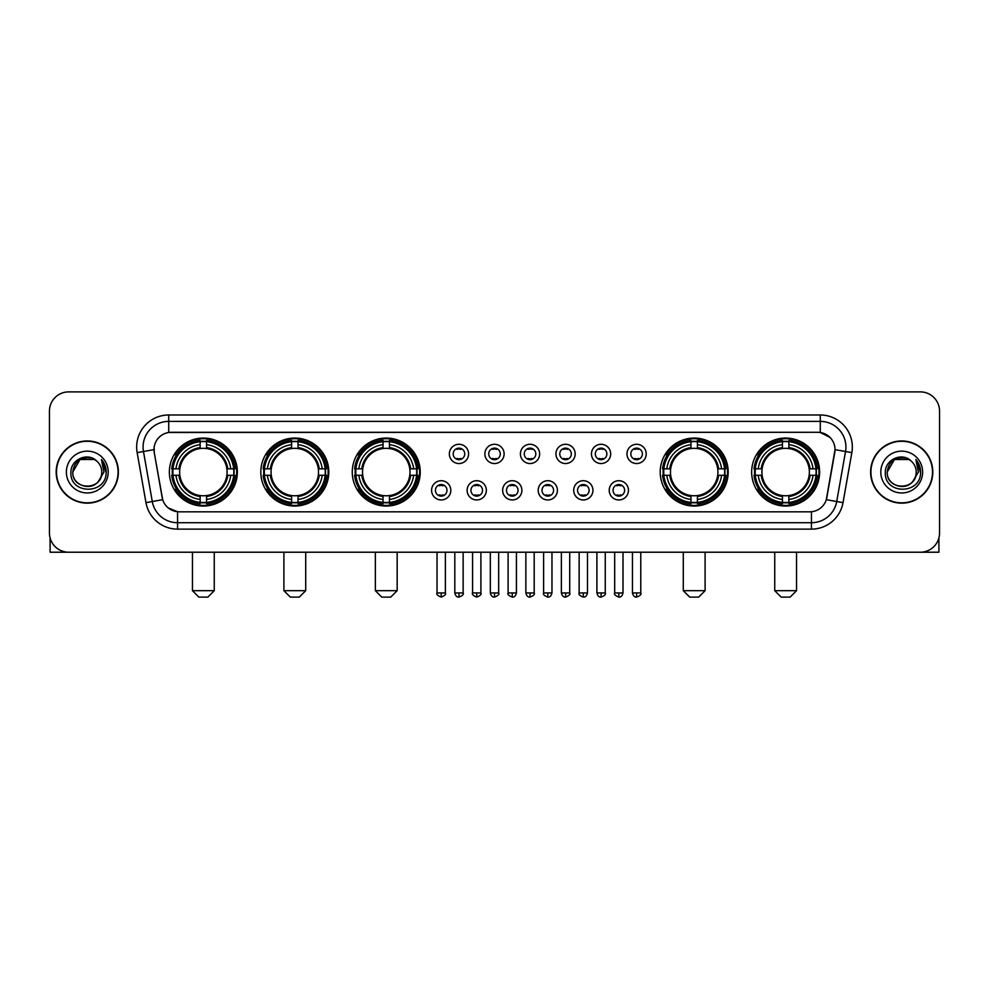 <?xml version="1.0" encoding="UTF-8"?>
<svg xmlns="http://www.w3.org/2000/svg" width="989" height="989" viewBox="0 0 989 989"><rect width="100%" height="100%" fill="white"/><g stroke="black" fill="none" stroke-linecap="round" stroke-linejoin="round"><path stroke-width="1.48" d="M751.652 472.05A33.985 33.985 0 0 0 785.637 506.047A33.985 33.985 0 0 0 819.634 472.05A33.985 33.985 0 0 0 785.637 438.065A33.985 33.985 0 0 0 751.652 472.05M260.812 472.05A33.985 33.985 0 0 0 294.809 506.047A33.985 33.985 0 0 0 328.793 472.05A33.985 33.985 0 0 0 294.809 438.065A33.985 33.985 0 0 0 260.812 472.05M352.269 472.05A33.985 33.985 0 0 0 386.254 506.047A33.985 33.985 0 0 0 420.238 472.05A33.985 33.985 0 0 0 386.254 438.065A33.985 33.985 0 0 0 352.269 472.05M660.207 472.05A33.985 33.985 0 0 0 694.191 506.047A33.985 33.985 0 0 0 728.188 472.05A33.985 33.985 0 0 0 694.191 438.065A33.985 33.985 0 0 0 660.207 472.05M169.366 472.05A33.985 33.985 0 0 0 203.363 506.047A33.985 33.985 0 0 0 237.348 472.05A33.985 33.985 0 0 0 203.363 438.065A33.985 33.985 0 0 0 169.366 472.05M450.823 490.334A9.618 9.618 0 0 1 441.205 499.952A9.618 9.618 0 0 1 431.587 490.334A9.618 9.618 0 0 1 441.205 480.716A9.618 9.618 0 0 1 450.823 490.334M435.432 490.334A5.773 5.773 0 0 0 441.205 496.107A5.773 5.773 0 0 0 446.979 490.334A5.773 5.773 0 0 0 441.205 484.561A5.773 5.773 0 0 0 435.432 490.334M486.353 490.334A9.618 9.618 0 0 1 476.735 499.952A9.618 9.618 0 0 1 467.117 490.334A9.618 9.618 0 0 1 476.735 480.716A9.618 9.618 0 0 1 486.353 490.334M470.962 490.334A5.773 5.773 0 0 0 476.735 496.107A5.773 5.773 0 0 0 482.508 490.334A5.773 5.773 0 0 0 476.735 484.561A5.773 5.773 0 0 0 470.962 490.334M521.883 490.334A9.618 9.618 0 0 1 512.265 499.952A9.618 9.618 0 0 1 502.647 490.334A9.618 9.618 0 0 1 512.265 480.716A9.618 9.618 0 0 1 521.883 490.334M506.492 490.334A5.773 5.773 0 0 0 512.265 496.107A5.773 5.773 0 0 0 518.038 490.334A5.773 5.773 0 0 0 512.265 484.561A5.773 5.773 0 0 0 506.492 490.334M557.413 490.334A9.618 9.618 0 0 1 547.795 499.952A9.618 9.618 0 0 1 538.177 490.334A9.618 9.618 0 0 1 547.795 480.716A9.618 9.618 0 0 1 557.413 490.334M542.021 490.334A5.773 5.773 0 0 0 547.795 496.107A5.773 5.773 0 0 0 553.568 490.334A5.773 5.773 0 0 0 547.795 484.561A5.773 5.773 0 0 0 542.021 490.334M592.943 490.334A9.618 9.618 0 0 1 583.312 499.952A9.618 9.618 0 0 1 573.694 490.334A9.618 9.618 0 0 1 583.312 480.716A9.618 9.618 0 0 1 592.943 490.334M577.551 490.334A5.773 5.773 0 0 0 583.312 496.107A5.773 5.773 0 0 0 589.085 490.334A5.773 5.773 0 0 0 583.312 484.561A5.773 5.773 0 0 0 577.551 490.334M628.46 490.334A9.618 9.618 0 0 1 618.842 499.952A9.618 9.618 0 0 1 609.224 490.334A9.618 9.618 0 0 1 618.842 480.716A9.618 9.618 0 0 1 628.46 490.334M613.069 490.334A5.773 5.773 0 0 0 618.842 496.107A5.773 5.773 0 0 0 624.615 490.334A5.773 5.773 0 0 0 618.842 484.561A5.773 5.773 0 0 0 613.069 490.334M468.588 453.902A9.618 9.618 0 0 1 458.97 463.532A9.618 9.618 0 0 1 449.352 453.902A9.618 9.618 0 0 1 458.97 444.284A9.618 9.618 0 0 1 468.588 453.902M453.197 453.902A5.773 5.773 0 0 0 458.97 459.675A5.773 5.773 0 0 0 464.743 453.902A5.773 5.773 0 0 0 458.97 448.141A5.773 5.773 0 0 0 453.197 453.902M504.118 453.902A9.618 9.618 0 0 1 494.5 463.532A9.618 9.618 0 0 1 484.882 453.902A9.618 9.618 0 0 1 494.5 444.284A9.618 9.618 0 0 1 504.118 453.902M488.727 453.902A5.773 5.773 0 0 0 494.5 459.675A5.773 5.773 0 0 0 500.273 453.902A5.773 5.773 0 0 0 494.5 448.141A5.773 5.773 0 0 0 488.727 453.902M539.648 453.902A9.618 9.618 0 0 1 530.03 463.532A9.618 9.618 0 0 1 520.412 453.902A9.618 9.618 0 0 1 530.03 444.284A9.618 9.618 0 0 1 539.648 453.902M524.257 453.902A5.773 5.773 0 0 0 530.03 459.675A5.773 5.773 0 0 0 535.803 453.902A5.773 5.773 0 0 0 530.03 448.141A5.773 5.773 0 0 0 524.257 453.902M575.178 453.902A9.618 9.618 0 0 1 565.56 463.532A9.618 9.618 0 0 1 555.929 453.902A9.618 9.618 0 0 1 565.56 444.284A9.618 9.618 0 0 1 575.178 453.902M559.786 453.902A5.773 5.773 0 0 0 565.56 459.675A5.773 5.773 0 0 0 571.321 453.902A5.773 5.773 0 0 0 565.56 448.141A5.773 5.773 0 0 0 559.786 453.902M610.695 453.902A9.618 9.618 0 0 1 601.077 463.532A9.618 9.618 0 0 1 591.459 453.902A9.618 9.618 0 0 1 601.077 444.284A9.618 9.618 0 0 1 610.695 453.902M595.304 453.902A5.773 5.773 0 0 0 601.077 459.675A5.773 5.773 0 0 0 606.85 453.902A5.773 5.773 0 0 0 601.077 448.141A5.773 5.773 0 0 0 595.304 453.902M646.225 453.902A9.618 9.618 0 0 1 636.607 463.532A9.618 9.618 0 0 1 626.989 453.902A9.618 9.618 0 0 1 636.607 444.284A9.618 9.618 0 0 1 646.225 453.902M630.834 453.902A5.773 5.773 0 0 0 636.607 459.675A5.773 5.773 0 0 0 642.38 453.902A5.773 5.773 0 0 0 636.607 448.141A5.773 5.773 0 0 0 630.834 453.902M145.976 502.635L137.15 452.616A32.068 32.068 0 0 1 168.723 414.984L820.277 414.984A32.068 32.068 0 0 1 851.85 452.616L843.024 502.635A32.068 32.068 0 0 1 811.45 529.127L177.55 529.127A32.068 32.068 0 0 1 145.976 502.635L152.281 501.522L143.467 451.503A25.652 25.652 0 0 1 168.723 421.388L820.277 421.388A25.652 25.652 0 0 1 845.533 451.503L836.719 501.522A25.652 25.652 0 0 1 811.45 522.711L177.55 522.711A25.652 25.652 0 0 1 152.281 501.522L162.691 499.68L154.247 452.616A17.32 17.32 0 0 1 171.295 432.292L817.705 432.292A17.32 17.32 0 0 1 834.753 452.616L826.841 497.504A17.32 17.32 0 0 1 809.793 511.82L179.207 511.82A17.32 17.32 0 0 1 162.159 497.504L154.247 452.616L154.173 447.04M172.42 475.264A31.104 31.104 0 0 1 172.42 468.848M663.26 475.264A31.104 31.104 0 0 1 663.26 468.848M355.311 475.264A31.104 31.104 0 0 1 355.311 468.848M263.865 475.264A31.104 31.104 0 0 1 263.865 468.848M754.706 475.264A31.104 31.104 0 0 1 754.706 468.848M56.188 472.05A31.104 31.104 0 0 0 87.292 503.154A31.104 31.104 0 0 0 118.383 472.05A31.104 31.104 0 0 0 87.292 440.958A31.104 31.104 0 0 0 56.188 472.05M870.617 472.05A31.104 31.104 0 0 0 901.708 503.154A31.104 31.104 0 0 0 932.812 472.05A31.104 31.104 0 0 0 901.708 440.958A31.104 31.104 0 0 0 870.617 472.05M168.723 414.984L168.723 432.49L817.705 432.292L820.277 432.49L829.944 437.361M809.793 511.82L179.207 511.82M177.55 529.127L177.55 511.733L168.303 507.95M851.85 452.616L835.025 449.649L826.31 499.68L843.024 502.635M939.55 411.127A19.236 19.236 0 0 0 920.314 391.891L68.686 391.891A19.236 19.236 0 0 0 49.45 411.127L49.45 532.972A19.236 19.236 0 0 0 68.686 552.221L920.314 552.221A19.236 19.236 0 0 0 939.55 532.972L939.55 411.127L939.55 532.972M49.45 411.127L49.45 532.972M920.314 391.891L68.686 391.891M68.686 552.221L920.314 552.221M118.062 472.05A30.783 30.783 0 0 0 87.292 441.279A30.783 30.783 0 0 0 56.509 472.05A30.783 30.783 0 0 0 87.292 502.832A30.783 30.783 0 0 0 118.062 472.05M94.536 459.502L96.786 461.109A14.489 14.489 0 0 1 101.78 472.05C102.671 490.754 71.9 490.754 72.79 472.05L80.035 459.502L94.536 459.502L96.786 461.109C87.885 451.788 70.763 459.465 70.924 472.05C69.292 494.426 105.563 495.019 106.157 473.138L106.182 472.05C106.132 467.303 104.55 463.124 101.447 459.526L103.944 472.05L98.393 481.371A14.489 14.489 0 0 0 101.78 472.05C102.671 490.754 71.9 490.754 72.79 472.05C74.2 461.64 80.171 456.943 90.704 457.969M98.393 481.371C90.704 491.768 72.036 485.117 72.79 472.05M66.374 472.05A20.905 20.905 0 0 0 87.292 492.967A20.905 20.905 0 0 0 108.197 472.05A20.905 20.905 0 0 0 87.292 451.145A20.905 20.905 0 0 0 66.374 472.05M101.583 459.687L106.182 472.606M50.093 537.905L50.093 552.221L124.478 552.221M932.491 472.05A30.783 30.783 0 0 0 901.708 441.279A30.783 30.783 0 0 0 870.938 472.05A30.783 30.783 0 0 0 901.708 502.832A30.783 30.783 0 0 0 932.491 472.05M911.203 461.109A14.489 14.489 0 0 1 916.21 472.05C917.1 490.754 886.329 490.754 887.22 472.05L894.464 459.502L908.965 459.502L911.203 461.109C902.314 451.788 885.192 459.465 885.353 472.05C883.721 494.426 919.993 495.019 920.586 473.138L920.611 472.05C920.561 467.303 918.979 463.124 915.876 459.526L918.373 472.05L912.822 481.371A14.489 14.489 0 0 0 916.21 472.05C917.1 490.754 886.329 490.754 887.22 472.05C888.629 461.64 894.6 456.943 905.133 457.969M912.822 481.371C905.133 491.768 886.465 485.117 887.22 472.05M880.803 472.05A20.905 20.905 0 0 0 901.708 492.967A20.905 20.905 0 0 0 922.626 472.05A20.905 20.905 0 0 0 901.708 451.145A20.905 20.905 0 0 0 880.803 472.05M916.012 459.687L920.611 472.606M207.851 597.109L198.863 597.109L192.459 590.693L214.254 590.693L207.851 597.109M206.565 502.412L206.565 503.698A31.809 31.809 0 0 0 234.999 475.264L233.713 475.264A30.523 30.523 0 0 1 206.565 502.412L206.565 499.445A27.581 27.581 0 0 0 230.746 475.264L226.864 475.264A23.724 23.724 0 0 0 206.565 448.549L206.565 441.7A30.523 30.523 0 0 1 233.713 468.848L234.999 468.848A31.809 31.809 0 0 0 206.565 440.414L206.565 441.7M173.001 475.264L171.715 475.264A31.809 31.809 0 0 0 200.149 503.698L200.149 502.412A30.523 30.523 0 0 1 173.001 475.264L175.968 475.264A27.581 27.581 0 0 0 200.149 499.445L200.149 495.563A23.724 23.724 0 0 0 226.864 475.264L227.816 475.264A24.663 24.663 0 0 1 206.565 496.515L206.565 499.445M200.149 441.7L200.149 440.414A31.809 31.809 0 0 0 171.715 468.848L173.001 468.848A30.523 30.523 0 0 1 200.149 441.7L200.149 444.667A27.581 27.581 0 0 0 175.968 468.848L179.85 468.848A23.724 23.724 0 0 0 200.149 495.563L200.149 496.515A24.663 24.663 0 0 1 178.898 475.264L175.968 475.264M173.063 475.264A30.461 30.461 0 0 1 173.063 468.848M206.565 441.762A30.461 30.461 0 0 0 200.149 441.762M233.651 468.848A30.461 30.461 0 0 1 233.651 475.264M233.713 468.848L230.746 468.848A27.581 27.581 0 0 0 206.565 444.667M230.746 475.264L233.713 475.264M200.149 499.445L200.149 502.412M226.864 468.848L230.746 468.848M206.565 495.6L206.565 496.515M200.149 495.563A23.724 23.724 0 0 1 179.85 475.264L178.898 475.264M206.565 502.35A30.461 30.461 0 0 1 200.149 502.35M175.968 468.848L173.001 468.848M200.149 448.499L200.149 444.667M206.565 448.549A23.724 23.724 0 0 0 179.85 468.848L178.898 468.848A24.663 24.663 0 0 1 200.149 447.597M206.565 448.512L206.565 447.597A24.663 24.663 0 0 1 227.816 468.848M176.672 454.742L174.855 454.742A33.342 33.342 0 0 1 236.705 472.05A33.342 33.342 0 0 1 174.855 489.37L176.672 489.37M299.296 597.109L290.321 597.109L283.905 590.693L305.712 590.693L299.296 597.109M298.01 502.412L298.01 503.698A31.809 31.809 0 0 0 326.444 475.264L325.158 475.264A30.523 30.523 0 0 1 298.01 502.412L298.01 499.445A27.581 27.581 0 0 0 322.191 475.264L318.31 475.264A23.724 23.724 0 0 0 298.01 448.549L298.01 441.7A30.523 30.523 0 0 1 325.158 468.848L326.444 468.848A31.809 31.809 0 0 0 298.01 440.414L298.01 441.7M264.446 475.264L263.161 475.264A31.809 31.809 0 0 0 291.594 503.698L291.594 502.412A30.523 30.523 0 0 1 264.446 475.264L267.413 475.264A27.581 27.581 0 0 0 291.594 499.445L291.594 495.563A23.724 23.724 0 0 0 318.31 475.264L319.262 475.264A24.663 24.663 0 0 1 298.01 496.515L298.01 499.445M291.594 441.7L291.594 440.414A31.809 31.809 0 0 0 263.161 468.848L264.446 468.848A30.523 30.523 0 0 1 291.594 441.7L291.594 444.667A27.581 27.581 0 0 0 267.413 468.848L271.295 468.848A23.724 23.724 0 0 0 291.594 495.563L291.594 496.515A24.663 24.663 0 0 1 270.343 475.264L267.413 475.264M264.508 475.264A30.461 30.461 0 0 1 264.508 468.848M298.01 441.762A30.461 30.461 0 0 0 291.594 441.762M325.097 468.848A30.461 30.461 0 0 1 325.097 475.264M325.158 468.848L322.191 468.848A27.581 27.581 0 0 0 298.01 444.667M322.191 475.264L325.158 475.264M291.594 499.445L291.594 502.412M318.31 468.848L322.191 468.848M298.01 495.6L298.01 496.515M291.594 495.563A23.724 23.724 0 0 1 271.295 475.264L270.343 475.264M298.01 502.35A30.461 30.461 0 0 1 291.594 502.35M267.413 468.848L264.446 468.848M291.594 448.499L291.594 444.667M298.01 448.549A23.724 23.724 0 0 0 271.295 468.848L270.343 468.848A24.663 24.663 0 0 1 291.594 447.597M298.01 448.512L298.01 447.597A24.663 24.663 0 0 1 319.262 468.848M268.118 454.742L266.301 454.742A33.342 33.342 0 0 1 328.15 472.05A33.342 33.342 0 0 1 266.301 489.37L268.118 489.37M390.742 597.109L381.766 597.109L375.35 590.693L397.158 590.693L390.742 597.109M389.456 502.412L389.456 503.698A31.809 31.809 0 0 0 417.902 475.264L416.604 475.264A30.523 30.523 0 0 1 389.456 502.412L389.456 499.445A27.581 27.581 0 0 0 413.637 475.264L409.767 475.264A23.724 23.724 0 0 0 389.456 448.549L389.456 441.7A30.523 30.523 0 0 1 416.604 468.848L417.902 468.848A31.809 31.809 0 0 0 389.456 440.414L389.456 441.7M355.892 475.264L354.606 475.264A31.809 31.809 0 0 0 383.04 503.698L383.04 502.412A30.523 30.523 0 0 1 355.892 475.264L358.859 475.264A27.581 27.581 0 0 0 383.04 499.445L383.04 495.563A23.724 23.724 0 0 0 409.767 475.264L410.707 475.264A24.663 24.663 0 0 1 389.456 496.515L389.456 499.445M383.04 441.7L383.04 440.414A31.809 31.809 0 0 0 354.606 468.848L355.892 468.848A30.523 30.523 0 0 1 383.04 441.7L383.04 444.667A27.581 27.581 0 0 0 358.859 468.848L362.74 468.848A23.724 23.724 0 0 0 383.04 495.563L383.04 496.515A24.663 24.663 0 0 1 361.789 475.264L358.859 475.264M355.966 475.264A30.461 30.461 0 0 1 355.966 468.848M389.456 441.762A30.461 30.461 0 0 0 383.04 441.762M416.542 468.848A30.461 30.461 0 0 1 416.542 475.264M416.604 468.848L413.637 468.848A27.581 27.581 0 0 0 389.456 444.667M413.637 475.264L416.604 475.264M383.04 499.445L383.04 502.412M409.767 468.848L413.637 468.848M389.456 495.6L389.456 496.515M383.04 495.563A23.724 23.724 0 0 1 362.74 475.264L361.789 475.264M389.456 502.35A30.461 30.461 0 0 1 383.04 502.35M358.859 468.848L355.892 468.848M383.04 448.499L383.04 444.667M389.456 448.549A23.724 23.724 0 0 0 362.74 468.848L361.789 468.848A24.663 24.663 0 0 1 383.04 447.597M389.456 448.512L389.456 447.597A24.663 24.663 0 0 1 410.707 468.848M359.576 454.742L357.758 454.742A33.342 33.342 0 0 1 419.596 472.05A33.342 33.342 0 0 1 357.758 489.37L359.576 489.37M698.679 597.109L689.704 597.109L683.288 590.693L705.095 590.693L698.679 597.109M697.406 502.412L697.406 503.698A31.809 31.809 0 0 0 725.839 475.264L724.554 475.264A30.523 30.523 0 0 1 697.406 502.412L697.406 499.445A27.581 27.581 0 0 0 721.587 475.264L717.705 475.264A23.724 23.724 0 0 0 697.406 448.549L697.406 441.7A30.523 30.523 0 0 1 724.554 468.848L725.839 468.848A31.809 31.809 0 0 0 697.406 440.414L697.406 441.7M663.842 475.264L662.556 475.264A31.809 31.809 0 0 0 690.99 503.698L690.99 502.412A30.523 30.523 0 0 1 663.842 475.264L666.809 475.264A27.581 27.581 0 0 0 690.99 499.445L690.99 495.563A23.724 23.724 0 0 0 717.705 475.264L718.657 475.264A24.663 24.663 0 0 1 697.406 496.515L697.406 499.445M690.99 441.7L690.99 440.414A31.809 31.809 0 0 0 662.556 468.848L663.842 468.848A30.523 30.523 0 0 1 690.99 441.7L690.99 444.667A27.581 27.581 0 0 0 666.809 468.848L670.69 468.848A23.724 23.724 0 0 0 690.99 495.563L690.99 496.515A24.663 24.663 0 0 1 669.738 475.264L666.809 475.264M663.903 475.264A30.461 30.461 0 0 1 663.903 468.848M697.406 441.762A30.461 30.461 0 0 0 690.99 441.762M724.492 468.848A30.461 30.461 0 0 1 724.492 475.264M724.554 468.848L721.587 468.848A27.581 27.581 0 0 0 697.406 444.667M721.587 475.264L724.554 475.264M690.99 499.445L690.99 502.412M717.705 468.848L721.587 468.848M697.406 495.6L697.406 496.515M690.99 495.563A23.724 23.724 0 0 1 670.69 475.264L669.738 475.264M697.406 502.35A30.461 30.461 0 0 1 690.99 502.35M666.809 468.848L663.842 468.848M690.99 448.499L690.99 444.667M697.406 448.549A23.724 23.724 0 0 0 670.69 468.848L669.738 468.848A24.663 24.663 0 0 1 690.99 447.597M697.406 448.512L697.406 447.597A24.663 24.663 0 0 1 718.657 468.848M667.513 454.742L665.696 454.742A33.342 33.342 0 0 1 727.545 472.05A33.342 33.342 0 0 1 665.696 489.37L667.513 489.37M790.137 597.109L781.149 597.109L774.746 590.693L796.541 590.693L790.137 597.109M788.851 502.412L788.851 503.698A31.809 31.809 0 0 0 817.285 475.264L815.999 475.264A30.523 30.523 0 0 1 788.851 502.412L788.851 499.445A27.581 27.581 0 0 0 813.032 475.264L809.15 475.264A23.724 23.724 0 0 0 788.851 448.549L788.851 441.7A30.523 30.523 0 0 1 815.999 468.848L817.285 468.848A31.809 31.809 0 0 0 788.851 440.414L788.851 441.7M755.287 475.264L754.001 475.264A31.809 31.809 0 0 0 782.435 503.698L782.435 502.412A30.523 30.523 0 0 1 755.287 475.264L758.254 475.264A27.581 27.581 0 0 0 782.435 499.445L782.435 495.563A23.724 23.724 0 0 0 809.15 475.264L810.102 475.264A24.663 24.663 0 0 1 788.851 496.515L788.851 499.445M782.435 441.7L782.435 440.414A31.809 31.809 0 0 0 754.001 468.848L755.287 468.848A30.523 30.523 0 0 1 782.435 441.7L782.435 444.667A27.581 27.581 0 0 0 758.254 468.848L762.136 468.848A23.724 23.724 0 0 0 782.435 495.563L782.435 496.515A24.663 24.663 0 0 1 761.184 475.264L758.254 475.264M755.349 475.264A30.461 30.461 0 0 1 755.349 468.848M788.851 441.762A30.461 30.461 0 0 0 782.435 441.762M815.937 468.848A30.461 30.461 0 0 1 815.937 475.264M815.999 468.848L813.032 468.848A27.581 27.581 0 0 0 788.851 444.667M813.032 475.264L815.999 475.264M782.435 499.445L782.435 502.412M809.15 468.848L813.032 468.848M788.851 495.6L788.851 496.515M782.435 495.563A23.724 23.724 0 0 1 762.136 475.264L761.184 475.264M788.851 502.35A30.461 30.461 0 0 1 782.435 502.35M758.254 468.848L755.287 468.848M782.435 448.499L782.435 444.667M788.851 448.549A23.724 23.724 0 0 0 762.136 468.848L761.184 468.848A24.663 24.663 0 0 1 782.435 447.597M788.851 448.512L788.851 447.597A24.663 24.663 0 0 1 810.102 468.848M758.959 454.742L757.141 454.742A33.342 33.342 0 0 1 818.991 472.05A33.342 33.342 0 0 1 757.141 489.37L758.959 489.37M457.054 459.353L457.054 458.439A4.92 4.92 0 0 0 460.899 458.439L460.899 459.353M460.899 448.462L460.899 449.377A4.92 4.92 0 0 0 457.054 449.377L457.054 448.462M492.571 459.353L492.571 458.439A4.92 4.92 0 0 0 496.429 458.439L496.429 459.353M496.429 448.462L496.429 449.377A4.92 4.92 0 0 0 492.571 449.377L492.571 448.462M528.101 459.353L528.101 458.439A4.92 4.92 0 0 0 531.946 458.439L531.946 459.353M531.946 448.462L531.946 449.377A4.92 4.92 0 0 0 528.101 449.377L528.101 448.462M563.631 459.353L563.631 458.439A4.92 4.92 0 0 0 567.476 458.439L567.476 459.353M567.476 448.462L567.476 449.377A4.92 4.92 0 0 0 563.631 449.377L563.631 448.462M599.161 459.353L599.161 458.439A4.92 4.92 0 0 0 603.006 458.439L603.006 459.353M603.006 448.462L603.006 449.377A4.92 4.92 0 0 0 599.161 449.377L599.161 448.462M634.678 459.353L634.678 458.439A4.92 4.92 0 0 0 638.535 458.439L638.535 459.353M638.535 448.462L638.535 449.377A4.92 4.92 0 0 0 634.678 449.377L634.678 448.462M439.289 495.773L439.289 494.859A4.92 4.92 0 0 0 443.134 494.859L443.134 495.773M443.134 484.894L443.134 485.809A4.92 4.92 0 0 0 439.289 485.809L439.289 484.894M474.807 495.773L474.807 494.859A4.92 4.92 0 0 0 478.664 494.859L478.664 495.773M478.664 484.894L478.664 485.809A4.92 4.92 0 0 0 474.807 485.809L474.807 484.894M510.336 495.773L510.336 494.859A4.92 4.92 0 0 0 514.193 494.859L514.193 495.773M514.193 484.894L514.193 485.809A4.92 4.92 0 0 0 510.336 485.809L510.336 484.894M545.866 495.773L545.866 494.859A4.92 4.92 0 0 0 549.711 494.859L549.711 495.773M549.711 484.894L549.711 485.809A4.92 4.92 0 0 0 545.866 485.809L545.866 484.894M581.396 495.773L581.396 494.859A4.92 4.92 0 0 0 585.241 494.859L585.241 495.773M585.241 484.894L585.241 485.809A4.92 4.92 0 0 0 581.396 485.809L581.396 484.894M616.926 495.773L616.926 494.859A4.92 4.92 0 0 0 620.771 494.859L620.771 495.773M620.771 484.894L620.771 485.809A4.92 4.92 0 0 0 616.926 485.809L616.926 484.894M938.907 537.905L938.907 552.221L864.522 552.221M820.277 414.984L820.277 432.49M137.15 452.616L143.467 451.503A25.652 25.652 0 0 1 143.071 447.04M143.467 451.503L153.975 449.649M811.45 511.733L811.45 529.127M206.565 495.563A23.724 23.724 0 0 0 226.864 475.264M200.149 502.635A30.746 30.746 0 0 0 206.565 502.635M233.936 475.264A30.746 30.746 0 0 0 233.936 468.848M206.565 441.477A30.746 30.746 0 0 0 200.149 441.477M298.01 495.563A23.724 23.724 0 0 0 318.31 475.264M291.594 502.635A30.746 30.746 0 0 0 298.01 502.635M325.381 475.264A30.746 30.746 0 0 0 325.381 468.848M298.01 441.477A30.746 30.746 0 0 0 291.594 441.477M389.456 495.563A23.724 23.724 0 0 0 409.767 475.264M383.04 502.635A30.746 30.746 0 0 0 389.456 502.635M416.826 475.264A30.746 30.746 0 0 0 416.826 468.848M389.456 441.477A30.746 30.746 0 0 0 383.04 441.477M697.406 495.563A23.724 23.724 0 0 0 717.705 475.264M690.99 502.635A30.746 30.746 0 0 0 697.406 502.635M724.776 475.264A30.746 30.746 0 0 0 724.776 468.848M697.406 441.477A30.746 30.746 0 0 0 690.99 441.477M788.851 495.563A23.724 23.724 0 0 0 809.15 475.264M782.435 502.635A30.746 30.746 0 0 0 788.851 502.635M816.222 475.264A30.746 30.746 0 0 0 816.222 468.848M788.851 441.477A30.746 30.746 0 0 0 782.435 441.477M458.97 592.943L454.804 592.943C455.533 595.91 456.918 597.294 458.97 597.109L458.97 592.943L463.136 592.943L463.136 552.221M494.5 592.943L490.334 592.943C491.063 595.91 492.448 597.294 494.5 597.109L494.5 592.943L498.666 592.943L498.666 552.221M530.03 592.943L525.864 592.943C526.581 595.91 527.978 597.294 530.03 597.109L530.03 592.943L534.196 592.943L534.196 552.221M565.56 592.943L561.381 592.943C562.111 595.91 563.507 597.294 565.56 597.109L565.56 592.943L569.726 592.943L569.726 552.221M601.077 592.943L596.911 592.943C597.64 595.91 599.025 597.294 601.077 597.109L601.077 592.943L605.256 592.943L605.256 552.221M636.607 592.943L632.441 592.943C633.17 595.91 634.555 597.294 636.607 597.109L636.607 592.943L640.773 592.943L640.773 552.221M441.205 592.943L437.039 592.943C436.198 594.265 437.583 595.662 441.205 597.109L441.205 592.943L445.384 592.943L445.384 552.221M476.735 592.943L472.569 592.943C471.728 594.265 473.113 595.662 476.735 597.109L476.735 592.943L480.901 592.943L480.901 552.221M512.265 592.943L508.099 592.943C507.246 594.265 508.643 595.662 512.265 597.109L512.265 592.943L516.431 592.943L516.431 552.221M547.795 592.943L543.616 592.943C542.776 594.265 544.16 595.662 547.795 597.109L547.795 592.943L551.961 592.943L551.961 552.221M583.312 592.943L579.146 592.943C578.305 594.265 579.69 595.662 583.312 597.109L583.312 592.943L587.491 592.943L587.491 552.221M618.842 592.943L614.676 592.943C613.835 594.265 615.22 595.662 618.842 597.109L618.842 592.943L623.008 592.943L623.008 552.221M214.254 552.221L214.254 590.693M192.459 552.221L192.459 590.693M305.712 552.221L305.712 590.693M283.905 552.221L283.905 590.693M397.158 552.221L397.158 590.693M375.35 552.221L375.35 590.693M705.095 552.221L705.095 590.693M683.288 552.221L683.288 590.693M796.541 552.221L796.541 590.693M774.746 552.221L774.746 590.693M454.804 592.943L454.804 552.221M463.136 592.943C463.989 594.265 462.592 595.662 458.97 597.109M490.334 592.943L490.334 552.221M498.666 592.943C499.519 594.265 498.122 595.662 494.5 597.109M525.864 592.943L525.864 552.221M534.196 592.943C535.037 594.265 533.652 595.662 530.03 597.109M561.381 592.943L561.381 552.221M569.726 592.943C570.566 594.265 569.182 595.662 565.56 597.109M596.911 592.943L596.911 552.221M605.256 592.943C606.096 594.265 604.712 595.662 601.077 597.109M632.441 592.943L632.441 552.221M640.773 592.943C641.626 594.265 640.229 595.662 636.607 597.109M437.039 592.943L437.039 552.221M445.384 592.943C446.224 594.265 444.84 595.662 441.205 597.109M472.569 592.943L472.569 552.221M480.901 592.943C481.754 594.265 480.357 595.662 476.735 597.109M508.099 592.943L508.099 552.221M516.431 592.943C515.702 595.91 514.317 597.294 512.265 597.109M543.616 592.943L543.616 552.221M551.961 592.943C551.232 595.91 549.847 597.294 547.795 597.109M579.146 592.943L579.146 552.221M587.491 592.943C586.761 595.91 585.364 597.294 583.312 597.109M614.676 592.943L614.676 552.221M623.008 592.943C622.291 595.91 620.894 597.294 618.842 597.109"/></g></svg>
